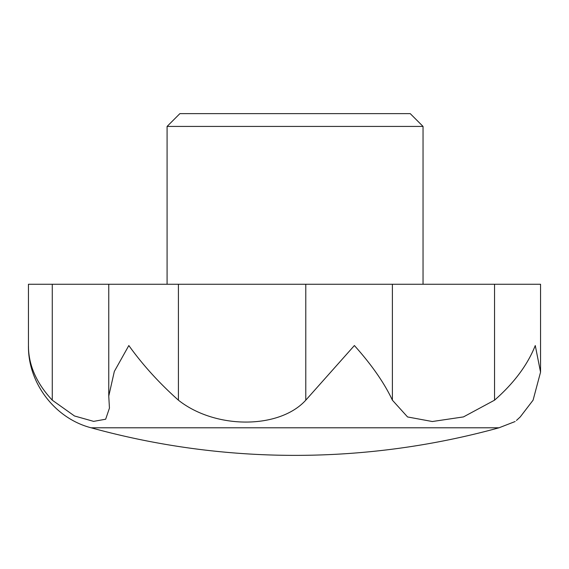 <?xml version="1.0" encoding="UTF-8"?>
<svg xmlns="http://www.w3.org/2000/svg" width="569" height="569" viewBox="0 0 569 569"><rect width="100%" height="100%" fill="white"/><g stroke="black" fill="none" stroke-linecap="round" stroke-linejoin="round"><path stroke-width="0.85" d="M178.41 284.258L108.757 284.258L108.757 396.074L114.319 371.465L128.829 345.539C142.691 364.864 159.213 383.079 178.41 400.178L178.41 284.258L540.55 284.258L540.55 372.154L533.082 400.178L520.23 416.949L516.453 420.441M52.27 284.258L28.45 284.258L28.45 345.539C28.4 364.871 36.338 383.079 52.27 400.178L52.27 284.258L108.757 284.258M423.037 126.425L167.087 126.425L179.882 113.629L410.235 113.629L423.037 126.425L423.037 284.258M167.087 126.425L167.087 284.258M28.5 348.121L28.45 345.539C27.845 382.937 54.887 418.443 91.104 427.788L499.02 427.788L515.151 421.522M108.757 396.074L109.44 408.108L105.663 419.218L93.636 421.373L74.489 415.975L52.27 400.178M540.55 372.154L535.273 345.539C527.57 364.921 513.992 383.136 494.539 400.178L463.465 416.913L432.312 421.522L407.56 416.956L392.39 400.178C384.388 383.079 371.721 364.871 354.387 345.539L305.781 400.178C279.336 429.289 215.338 429.446 178.41 400.178M305.781 400.178L305.781 284.258M392.39 400.178L392.39 284.258M494.539 400.178L494.539 284.258M91.104 427.788A767.837 767.837 0 0 0 499.02 427.788"/></g></svg>
